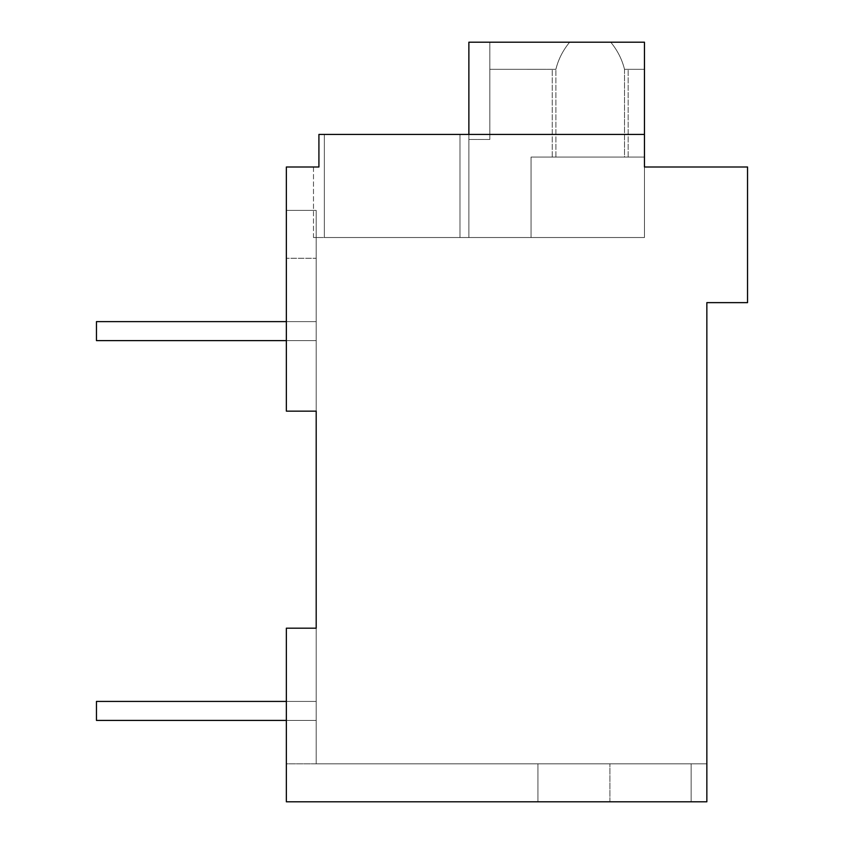 <?xml version="1.0" encoding="UTF-8"?>
<svg xmlns="http://www.w3.org/2000/svg" width="844" height="844" viewBox="0 0 844 844"><rect width="100%" height="100%" fill="white"/><g stroke="black" fill="none" stroke-linecap="round" stroke-linejoin="round"><path stroke-width="0.63" stroke-dasharray="4.22 3.17" d="M318.916 166.996L318.916 134.439L324.339 134.439L318.916 134.439L318.916 166.996L318.916 134.439L324.339 134.439L318.916 134.439L318.916 166.996L318.916 134.439L644.457 134.439L644.457 166.996L747.541 166.996L747.541 302.637L706.85 302.637L706.85 801.8L691.152 801.8L691.152 763.82L691.152 801.8L691.152 763.82L691.152 801.8L691.152 763.82L691.152 801.8L691.152 763.82L706.85 763.82L706.85 801.8L286.359 801.8L691.152 801.8L691.152 763.82L316.194 763.82L706.85 763.82L706.85 801.8L706.85 763.82L706.85 801.8L706.85 763.82L706.85 801.8L706.85 763.82L706.85 801.8L286.359 801.8L286.359 628.179L316.194 628.179L316.194 763.82L706.85 763.82L706.85 801.8L691.152 801.8L691.152 763.82L316.194 763.82L706.85 763.82L706.85 801.8L691.152 801.8L691.152 763.82L286.359 763.82L286.359 801.8L286.359 628.179L316.194 628.179L316.194 411.144L286.359 411.144L286.359 166.996L318.916 166.996L318.916 134.439L318.916 166.996L313.483 166.996L318.916 166.996L313.483 166.996L318.916 166.996L313.483 166.996L313.483 237.523L324.339 237.523L324.339 134.439L324.339 237.523L459.98 237.523L324.339 237.523L459.98 237.523L459.98 134.439L324.339 134.439L324.339 237.523L468.874 237.523L468.874 134.439L468.874 237.523L644.457 237.523L459.98 237.523L459.98 134.439L468.874 134.439L468.874 237.523L644.457 237.523L313.483 237.523L324.339 237.523L313.483 237.523L324.339 237.523L324.339 134.439L324.339 237.523L313.483 237.523L313.483 166.996M286.359 720.417L286.359 628.179L316.194 628.179L286.359 628.179L316.194 628.179L286.359 628.179L286.359 720.417L286.359 628.179L316.194 628.179L286.359 628.179L286.359 801.8L286.359 628.179L286.359 801.8L286.359 763.82L706.85 763.82L286.359 763.82L286.359 801.8L286.359 628.179L316.194 628.179L316.194 763.82L706.85 763.82L286.359 763.82L286.359 801.8L537.934 801.8L537.934 763.82L537.934 801.8L537.934 763.82L537.934 801.8L537.934 763.82L537.934 801.8L691.152 801.8L691.152 763.82L691.152 801.8L286.359 801.8L706.85 801.8L286.359 801.8L706.85 801.8L286.359 801.8L706.85 801.8L286.359 801.8L286.359 628.179L316.194 628.179L316.194 763.82L316.194 628.179L316.194 763.82L316.194 628.179L286.359 628.179L286.359 720.417L316.194 720.417L286.359 720.417L316.194 720.417L286.359 720.417L316.194 720.417L316.194 701.427L96.459 701.427L96.459 720.417L316.194 720.417L316.194 701.427L96.459 701.427L96.459 720.417L316.194 720.417L316.194 701.427L96.459 701.427L96.459 720.417L316.194 720.417L316.194 701.427L286.359 701.427M316.194 258.275L316.194 411.144L316.194 210.399L316.194 411.144L316.194 210.399L316.194 411.144L316.194 258.275L286.359 258.275L316.194 258.275M286.359 411.144L316.194 411.144L286.359 411.144L286.359 258.275L286.359 411.144L286.359 258.275L286.359 411.144L286.359 258.275L286.359 411.144L316.194 411.144L286.359 411.144L316.194 411.144L286.359 411.144L316.194 411.144L286.359 411.144L316.194 411.144L286.359 411.144L286.359 210.399L286.359 411.144M644.457 134.439L468.874 134.439L468.874 237.523L459.98 237.523L459.98 134.439L468.874 134.439L468.874 237.523L644.457 237.523L459.98 237.523L459.98 134.439L324.339 134.439L324.339 237.523L459.98 237.523L459.98 134.439L468.874 134.439L468.874 237.523L459.98 237.523L459.98 134.439L468.874 134.439L468.874 237.523L468.874 134.439L468.874 237.523L468.874 134.439L468.874 237.523L468.874 134.439L468.874 237.523L531.055 237.523L531.055 157.068L644.457 157.068L644.457 237.523L531.055 237.523L531.055 157.068L644.457 157.068L644.457 237.523L468.874 237.523L468.874 42.2L468.874 237.523L531.055 237.523L531.055 157.068L644.457 157.068L531.055 157.068L531.055 237.523L644.457 237.523L468.874 237.523L468.874 42.2L468.874 139.482L468.874 42.2L468.874 139.482L489.826 139.482L468.874 139.482L468.874 42.2L644.457 42.2L644.457 237.523L644.457 134.439L644.457 166.996L644.457 134.439L644.457 166.996L644.457 134.439L644.457 166.996L644.457 134.439L468.874 134.439M609.906 801.8L609.906 763.82L609.906 801.8M286.359 210.399L316.194 210.399L286.359 210.399M324.339 134.439L459.98 134.439L324.339 134.439M96.459 340.617L96.459 321.627L316.194 321.627L316.194 340.617L96.459 340.617L96.459 321.627L316.194 321.627L316.194 340.617L96.459 340.617L96.459 321.627L316.194 321.627L316.194 340.617L96.459 340.617M286.359 340.617L316.194 340.617L316.194 321.627L286.359 321.627M569.647 157.068L624.507 157.068L569.647 157.068M624.497 157.068L610.75 157.068L628.158 157.068L624.497 157.068L624.507 69.335L628.158 69.324L624.497 69.324C622.081 59.439 617.491 50.397 610.75 42.2L468.874 42.2L489.826 42.2L489.826 139.482L468.874 139.482L489.826 139.482L489.826 42.2L489.826 69.324L489.826 42.2L468.874 42.2L610.75 42.2C617.491 50.397 622.081 59.439 624.507 69.324L644.457 69.324L624.507 69.324C622.081 59.439 617.491 50.397 610.75 42.2L468.874 42.2L610.75 42.2C617.491 50.397 622.081 59.439 624.507 69.324L644.457 69.324L644.457 42.2L644.457 69.324L624.507 69.324L624.507 157.068M569.647 42.2L644.457 42.2L569.647 42.2C562.895 50.397 558.306 59.439 555.879 69.324L489.826 69.324L555.901 69.335L489.826 69.324L489.826 42.2L489.826 139.482L489.826 42.2L489.826 69.324L555.901 69.335C558.306 59.439 562.895 50.397 569.647 42.2L489.826 42.2L569.647 42.2C562.895 50.397 558.306 59.439 555.879 69.324C558.306 59.439 562.895 50.397 569.647 42.2M555.901 157.068L552.24 157.068L555.901 157.068L555.879 69.324L555.901 157.068M552.24 157.068L552.24 69.324L552.24 157.068M628.158 157.068L628.158 69.324L628.158 157.068"/><path stroke-width="1.27" d="M706.85 302.637L706.85 801.8L286.359 801.8L286.359 628.179L316.194 628.179L316.194 411.144L286.359 411.144L286.359 166.996L318.916 166.996L318.916 134.439L644.457 134.439L644.457 166.996L747.541 166.996L747.541 302.637L706.85 302.637M313.483 166.996L318.916 166.996M286.359 720.417L96.459 720.417L96.459 701.427L286.359 701.427M286.359 340.617L96.459 340.617L96.459 321.627L286.359 321.627M468.874 134.439L468.874 42.2L644.457 42.2L644.457 134.439"/></g></svg>
